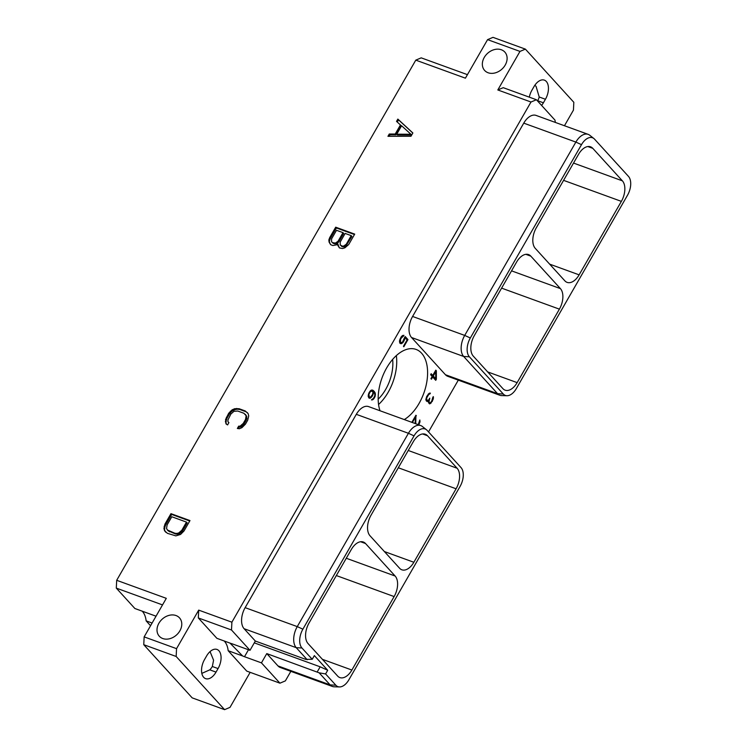 <?xml version="1.0" encoding="UTF-8"?>
<svg xmlns="http://www.w3.org/2000/svg" width="747" height="747" viewBox="0 0 747 747"><rect width="100%" height="100%" fill="white"/><g stroke="black" fill="none" stroke-linecap="round" stroke-linejoin="round"><path stroke-width="1.12" d="M224.586 709.65L192.184 697.866L143.76 644.698L176.161 656.473L224.586 709.65L230.011 707.362L250.152 672.347M224.193 640.982A24.987 14.426 -70 0 1 228.171 650.702L246.753 671.105L279.938 683.178L285.363 680.89L290.854 671.338M428.526 431.915L458.294 380.148M564.461 125.739L573.444 110.117L573.827 102.302L525.393 49.134L492.992 37.35L487.576 39.638L465.409 78.174L415.79 60.134L421.215 57.855L467.435 74.653M415.79 60.134L116.691 580.298L116.299 588.113L162.519 604.911M156.03 616.2L134.88 608.506L116.299 588.113M150.558 625.725L146.151 620.878A24.987 14.426 110 0 0 142.182 611.167M497.81 89.957L503.235 87.679L536.421 99.743L530.996 102.022L497.81 89.957L519.977 51.412L525.393 49.134M541.594 105.43A13.651 7.881 110 0 0 543.396 102.797L545.431 99.267A13.651 7.881 110 0 0 544.358 80.134A13.651 7.881 110 0 0 533.956 86.671L531.92 90.21A13.651 7.881 110 0 0 529.315 97.157M555.366 122.433A24.987 14.426 -70 0 1 555.002 120.146L536.421 99.743M279.938 683.178L261.441 662.869L266.772 653.597L277.996 665.932L330.127 684.887L335.861 685.223A14.445 8.338 110 0 0 339.493 686.932A14.445 8.338 110 0 0 348.924 679.723L460.087 486.409A14.445 8.338 110 0 0 461.011 467.575L427.107 430.356A14.445 8.338 110 0 0 426.444 429.74A14.445 8.338 110 0 0 414.043 435.865L302.88 629.179A14.445 8.338 110 0 0 301.956 648.004L312.227 659.284L314.347 655.595L327.709 670.264L320.164 666.819L254.288 642.859M339.493 686.932L334.189 686.792A16.154 9.328 -70 0 1 332.424 686.465L280.302 667.51A16.154 9.328 -70 0 1 277.996 665.932M176.161 656.473L176.544 648.657L198.702 610.122L231.887 622.186L231.505 630.001L250.002 650.31L255.334 641.047L244.101 628.713A16.154 9.328 -70 0 1 245.137 607.656L356.3 414.333A16.154 9.328 -70 0 1 368.607 406.601L420.729 425.557A16.154 9.328 -70 0 1 422.298 426.434L426.444 429.74M231.887 622.186L530.996 102.022M506.933 395.733L501.639 395.593A16.154 9.328 -70 0 1 499.874 395.266L447.752 376.311A16.154 9.328 -70 0 1 445.445 374.733L411.55 337.513A16.154 9.328 -70 0 1 412.587 316.457L523.75 123.143A16.154 9.328 -70 0 1 536.057 115.411L588.178 134.367A16.154 9.328 -70 0 1 589.738 135.244L593.893 138.54A14.445 8.338 110 0 0 581.493 144.666L470.33 337.98A14.445 8.338 110 0 0 469.405 356.814L503.301 394.033A14.445 8.338 110 0 0 506.933 395.733A14.445 8.338 110 0 0 516.364 388.524L627.527 195.21A14.445 8.338 110 0 0 628.46 176.376L594.556 139.166A14.445 8.338 110 0 0 593.893 138.54M380.027 410.757A38.545 22.251 -70 0 1 386.974 367.384A38.545 22.251 -70 0 1 416.06 349.419A38.545 22.251 -70 0 1 421.56 353.182A38.545 22.251 -70 0 1 425.65 387.301A38.545 22.251 -70 0 1 404.276 419.571M415.734 423.736L415.93 415.248L411.858 422.335M412.391 422.522L415.659 416.835L415.089 423.512M418.768 424.847L420.01 421.775L419.833 419.963L418.236 424.651M425.865 399.496L427.107 401.531L428.675 400.439L428.545 402.745L429.59 403.903L432.401 401.13L433.484 397.133L433.251 396.62L432.793 397.423L431.626 401.363L430.188 402.838L429.534 402.922L429.049 401.625L429.796 398.16L428.47 400.14L427.032 400.541L426.621 398.095L428.722 394.453L429.945 393.912L430.384 393.146L429.534 393.118L426.668 396.573L425.865 399.496M436.351 379.252L436.36 370.764L435.8 370.148L432.756 375.452L431.178 373.724L430.608 374.705L432.186 376.441L430.916 378.645L431.421 379.205L432.69 376.992L435.734 380.326L436.351 379.252L435.062 378.458M369.84 398.3L372.165 396.377L373.649 391.988L374.817 394.024L374.742 395.863L373.659 398.095L371.483 399.962L373.491 399.197L375.199 396.237L375.115 392.707L372.79 390.158L371.212 390.149L368.953 392.857L368.234 396.536L369.84 398.3L368.906 397.964M404.435 337.859L402.409 342.331L400.373 342.425L400.644 338.877L403.95 335.347L402.652 335.468L401.008 337.112L399.486 340.987L399.85 343.097L401.046 343.723L403.473 341.921L405.079 337.672L407.115 339.904L403.436 346.309L403.828 346.748L407.955 339.568L405.191 336.542L404.435 337.859M198.702 610.122L198.319 617.937L216.901 638.33L231.365 643.597A13.614 3.221 -150.1 0 1 233.064 644.147L250.002 650.31M216.023 672.113L218.059 668.574A13.651 7.881 110 0 0 216.994 649.451A13.651 7.881 110 0 0 206.592 655.978L204.557 659.517A13.651 7.881 110 0 0 205.63 678.649A13.651 7.881 110 0 0 216.023 672.113L209.795 669.844L201.83 673.383M198.319 617.937L231.505 630.001M230.001 643.102L242.635 655.969L228.171 650.702M242.635 655.969A13.614 3.221 -150.1 0 0 244.502 656.706L248.49 649.759M255.334 641.047L305.784 659.386L312.227 659.284M244.101 628.713L296.223 647.668L307.213 659.732M266.772 653.597L319.137 672.823L325.589 673.953L335.861 685.223M325.589 673.953L327.709 670.264M395.135 576.03A15.752 9.095 110 0 1 394.127 596.564L351.874 670.04A15.752 9.095 110 0 1 339.876 677.585A15.752 9.095 110 0 1 337.625 676.044L308.035 643.55A15.752 9.095 110 0 1 309.043 623.017L351.295 549.54A15.752 9.095 110 0 1 363.294 542.005A15.752 9.095 110 0 1 365.544 543.536L395.135 576.03L346.281 558.261M399.598 568.262L370.008 535.767A15.752 9.095 -70 0 1 371.016 515.243L413.268 441.757A15.752 9.095 -70 0 1 425.267 434.222A15.752 9.095 -70 0 1 427.517 435.753L457.117 468.248A15.752 9.095 -70 0 1 456.1 488.781L413.847 562.267A15.752 9.095 -70 0 1 401.849 569.802A15.752 9.095 -70 0 1 399.598 568.262M317.214 671.945L320.164 666.819M319.137 672.823L330.127 684.887A16.154 9.328 -70 0 0 332.424 686.465M356.3 414.333L408.422 433.288A16.154 9.328 -70 0 1 420.729 425.557M414.043 435.865L408.422 433.288L297.259 626.612L302.88 629.179M301.956 648.004L296.223 647.668A16.154 9.328 -70 0 1 297.259 626.612L245.137 607.656M261.441 662.869L244.502 656.706M516.569 262.122L474.308 335.608A15.752 9.095 110 0 0 473.299 356.142L502.899 388.636A15.752 9.095 110 0 0 505.14 390.167A15.752 9.095 110 0 0 517.139 382.632L559.4 309.146A15.752 9.095 110 0 0 560.409 288.613L530.809 256.128A15.752 9.095 110 0 0 528.568 254.587A15.752 9.095 110 0 0 516.569 262.122M592.791 148.345A15.752 9.095 -70 0 0 590.541 146.804A15.752 9.095 -70 0 0 578.542 154.349L536.29 227.826A15.752 9.095 -70 0 0 535.272 248.359L564.872 280.853A15.752 9.095 -70 0 0 567.122 282.385A15.752 9.095 -70 0 0 579.121 274.849L621.373 201.373A15.752 9.095 -70 0 0 622.382 180.839L592.791 148.345L587.833 146.543M523.75 123.143L575.872 142.089A16.154 9.328 -70 0 1 588.178 134.367M581.493 144.666L575.872 142.089L464.709 335.412L470.33 337.98M411.55 337.513L463.672 356.468A16.154 9.328 -70 0 1 464.709 335.412L412.587 316.457M469.405 356.814L463.672 356.468L497.567 393.688L503.301 394.033M499.874 395.266A16.154 9.328 -70 0 1 497.567 393.688L445.445 374.733M392.633 359.41A32.504 18.759 -70 0 1 378.178 399.178M396.34 355.591A38.545 22.251 -70 0 1 378.561 404.482M116.691 580.298L166.301 598.338L144.143 636.883L176.544 648.657M519.977 51.412L487.576 39.638M501.34 49.76A13.651 10.673 137.7 0 1 504.823 52.066A13.651 10.673 137.7 0 1 503.73 67.221A13.651 10.673 137.7 0 1 488.108 72.758A13.651 10.673 137.7 0 1 484.635 70.451A13.651 10.673 137.7 0 1 485.727 55.297A13.651 10.673 137.7 0 1 501.34 49.76M176.003 615.537A13.651 10.673 137.7 0 1 179.485 617.844A13.651 10.673 137.7 0 1 178.393 632.998A13.651 10.673 137.7 0 1 162.781 638.536A13.651 10.673 137.7 0 1 159.298 636.229A13.651 10.673 137.7 0 1 160.39 621.074A13.651 10.673 137.7 0 1 176.003 615.537M410.971 136.262L412.867 132.975L397.843 119.09L396.526 121.388L400.448 124.954L395.219 134.04L389.271 134.012L387.945 136.309L410.971 136.262M337.84 243.886L337.709 245.221L339.512 247.939L342.537 248.527L344.89 247.817L348.718 244.53L354.713 234.11L335.692 227.191L329.698 237.611L328.857 239.908L329.072 242.065L330.874 244.801L332.882 245.53L336.645 244.829L337.84 243.886L339.166 247.63M227.583 424.922L228.918 422.606L227.975 421.756L227.919 420.038L230.851 414.043L233.97 411.317L237.723 411.027L243.933 413.278L246.118 415.734L245.558 419.394L243.242 423.418L240.104 426.163L238.685 426.154L237.35 428.479L239.404 428.75L241.981 427.62L245.427 424.165L247.696 420.216L248.723 415.883L248.107 413.567L245.231 410.953L239.087 408.721L234.717 408.702L232.112 409.842L228.666 413.296L225.557 419.562L225.977 423.866L227.583 424.922M183.995 530.996L189.981 520.575L170.96 513.656L164.966 524.077L163.938 528.409L164.555 530.725L167.431 533.339L175.844 535.87L180.55 534.45L183.995 530.996M143.76 644.698L144.143 636.883M146.151 620.878L152.099 623.045M210.047 651.599L213.577 660.199L212.335 666.492A13.651 10.673 137.7 0 1 209.795 669.844M534.871 85.223L536.066 86.372L539.203 96.998A13.651 10.673 137.7 0 1 537.672 100.724L537.532 100.957M389.271 134.012L389.971 134.787L389.103 136.299M395.219 134.04L395.929 134.815L389.971 134.787M400.448 124.954L401.148 125.729L395.929 134.815M397.843 119.09L398.553 119.865L397.283 122.078M412.82 133.05L398.553 119.865M410.925 134.255L411.634 135.03L397.451 134.964L396.75 134.189L401.587 125.767L410.925 134.255L396.75 134.189M337.709 245.221L338.419 245.996M329.072 242.065L330.529 244.493M328.857 239.908L329.772 242.84M329.698 237.611L330.398 238.386L329.567 240.683M335.692 227.191L336.393 227.966L330.398 238.386M354.461 234.539L336.393 227.966M351.221 235.632L351.93 236.407L345.749 246.239L344.339 246.865L341.911 246.538L340.174 244.829L340.212 242.028L345.151 233.428L351.221 235.632L346.281 244.232L346.981 245.007M342.994 232.644L343.704 233.419L338.755 242.009L336.113 243.867L333.274 243.401L331.537 241.692L331.575 238.881L336.514 230.291L342.994 232.644L338.055 241.234L335.403 243.092L332.564 242.626L333.274 243.401M346.281 244.232L343.629 246.09L342.07 246.08L340.174 244.829M345.049 245.464L345.749 246.239M343.629 246.09L344.339 246.865M342.07 246.08L342.78 246.855M341.202 245.763L341.911 246.538M333.853 243.092L334.553 243.858M332.564 242.626L331.537 241.692M338.055 241.234L338.755 242.009M336.822 242.476L337.523 243.251M335.403 243.092L336.113 243.867M225.37 421.579L226.584 424.268M225.557 419.562L226.266 420.337L226.07 422.354M226.397 417.246L227.107 418.021L226.266 420.337M228.666 413.296L229.376 414.071L227.107 418.021M230.319 411.28L231.028 412.055L229.376 414.071M232.112 409.842L232.821 410.617L231.028 412.055M234.717 408.702L235.426 409.477L232.821 410.617M236.818 408.422L237.527 409.197L235.426 409.477M239.087 408.721L239.796 409.496L237.527 409.197M245.231 410.953L245.931 411.728L239.796 409.496M247.481 412.755L245.931 411.728M238.685 426.154L239.385 426.929L238.414 428.619M240.104 426.163L240.805 426.939L239.385 426.929M241.776 425.08L242.476 425.855L240.805 426.939M243.242 423.418L243.952 424.193L242.476 425.855M245.558 419.394L246.258 420.169L243.952 424.193M246.174 417.424L246.883 418.199L246.258 420.169M246.118 415.734L246.883 418.199M245.361 414.352L246.818 416.509M227.975 421.756L228.862 422.69M164.555 530.725L165.881 532.322M163.938 528.409L165.255 531.5M164.125 526.392L164.835 527.167L164.639 529.184M164.966 524.077L165.675 524.852L164.835 527.167M170.96 513.656L171.67 514.431L165.675 524.852M189.738 521.004L171.67 514.431M186.498 522.106L187.198 522.872L182.52 531.024L179.401 533.76L177.59 534.208L175.638 534.049L168.01 530.725L166.544 528.559L167.104 524.898L171.791 516.756L186.498 522.106L181.81 530.249L182.52 531.024M181.81 530.249L178.692 532.984L176.88 533.433L174.938 533.274L167.3 529.95M180.344 531.911L181.045 532.686M178.692 532.984L179.401 533.76M176.88 533.433L177.59 534.208M174.938 533.274L175.638 534.049M168.729 531.014L169.429 531.789M416.368 415.724L415.78 415.509M420.01 421.775L419.44 421.569M419.739 422.839L419.216 422.653M418.983 424.464L418.451 424.277M415.659 416.835L415.127 416.639M429.945 393.912L428.927 393.538M429.646 393.884L428.853 393.604M429.123 394.099L428.526 393.884M428.722 394.453L428.152 394.239M427.947 395.462L427.415 395.275M427.163 396.825L426.64 396.638M426.434 399.468L425.902 399.281M426.546 400L425.893 399.766M427.032 400.541L425.93 400.14M429.049 401.625L428.545 401.438M429.264 402.624L428.507 402.353M429.534 402.922L428.526 402.558M433.428 398.431L432.858 398.226M433.157 399.505L432.634 399.309M432.401 401.13L431.869 400.934M432.158 401.55L431.635 401.354M431.187 402.932L430.449 402.661M430.496 403.529L429.422 402.876M427.639 401.466L426.35 400.999L426.873 400.485M436.36 370.764L435.604 370.484M434.773 379.28L435.062 378.785M432.69 376.992L432.009 376.74M432.756 375.452L430.842 374.303M435.706 378.692L433.26 376.002L435.734 371.707L435.706 378.692L434.418 378.225L432.149 375.227M435.734 371.707L435.053 371.455M433.26 376.002L431.971 375.536M368.719 397.759L369.541 397.32M370.512 398.03L369.223 397.553M373.687 390.793L371.95 389.999M374.471 391.643L372.398 390.317M375.115 392.707L373.892 392.259M373.733 392.082L373.183 391.176M375.414 393.725L374.611 393.436M375.48 394.827L374.882 394.612M375.199 396.237L374.677 396.05M374.695 397.413L374.163 397.217M374.21 398.263L373.677 398.067M373.491 399.197L372.753 398.935M372.566 399.897L371.698 399.589M373.649 391.988L372.902 391.717M373.276 394.136L372.762 393.949M372.781 395.312L372.249 395.116M372.165 396.377L371.632 396.19M371.446 397.32L370.708 397.049M369.42 397.273L368.906 394.397L370.12 391.951L371.931 390.849L371.138 390.541L373.024 392.063L372.538 394.612L370.456 397.227L368.336 396.881M371.931 390.849L372.426 391.008M369.055 396.881L368.252 396.582M368.831 396.246L368.206 396.013M368.738 395.378L368.224 395.182M368.906 394.397L368.42 394.22M369.195 393.557L368.729 393.389M370.12 391.951L369.588 391.764M370.652 391.372L370.054 391.157M371.296 390.924L370.54 390.653M407.955 339.568L404.865 337.121M404.725 339.455L404.202 339.269M404.22 340.632L403.688 340.436M403.473 341.921L402.913 341.715M402.764 342.864L402.026 342.593M401.839 343.564L400.551 343.097L400.934 342.798M401.046 343.723L400.103 343.377M399.953 343.218L400.551 343.097M403.408 336.299L402.166 335.842M402.745 336.243L401.989 335.973M402.082 336.701L401.494 336.486M401.428 337.504L400.896 337.308M400.644 338.877L400.149 338.69M400.224 339.932L399.729 339.754M400.056 340.921L399.533 340.735M400.14 341.79L399.524 341.566M400.373 342.425L399.561 342.126M400.625 342.696L399.626 342.331M365.544 543.536L360.586 541.734M394.127 596.564L336.337 575.554M351.874 670.04L322.396 659.321M413.847 562.267L384.378 551.547M456.1 488.781L398.31 467.771M457.117 468.248L408.254 450.488M427.517 435.753L422.559 433.951M530.809 256.128L525.86 254.325M622.382 180.839L573.528 163.07M579.121 274.849L549.643 264.13M621.373 201.373L563.583 180.354M560.409 288.613L511.546 270.853M559.4 309.146L501.611 288.137M517.139 382.632L487.67 371.913M218.059 668.574L212.335 666.492M545.431 99.267L539.203 96.998M543.396 102.797L537.672 100.724"/></g></svg>
